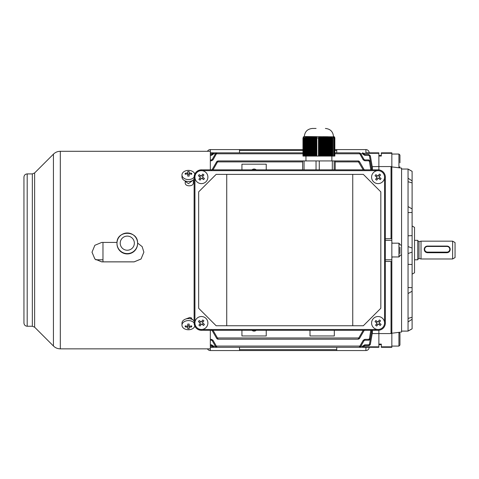 <?xml version="1.0" encoding="UTF-8"?>
<svg xmlns="http://www.w3.org/2000/svg" width="479" height="479" viewBox="0 0 479 479"><rect width="100%" height="100%" fill="white"/><g stroke="black" fill="none" stroke-linecap="round" stroke-linejoin="round"><path stroke-width="0.72" d="M251.942 330.294A3.239 3.239 0 0 0 256.229 330.294M256.229 169.847A3.239 3.239 0 0 0 251.942 169.847M363.561 346.826L378.877 346.826L378.877 347.311L369.153 347.311A3.239 3.239 0 0 1 365.914 350.55L239.5 350.55L239.5 349.646L336.743 349.646L336.743 347.311L369.153 347.311L362.411 347.299L363.812 346.491L363.094 347.149L362.717 346.377L362.411 347.311L213.832 347.311L212.425 346.491L213.832 347.299L213.149 347.149L213.832 347.299L213.52 346.377L213.149 347.149L210.329 347.083L213.149 347.149M359.262 347.311L359.591 346.365L359.992 347.137L360.663 346.503L359.262 347.311L216.981 347.311L215.58 346.503L216.251 347.137L216.652 346.365L216.981 347.311M358.16 339.21L358.484 338.258L358.885 339.03L359.555 338.396L358.148 339.21L218.089 339.21L216.688 338.396L217.358 339.03L217.759 338.258L218.089 339.21L217.771 339.174M334.851 149.586L365.914 149.586A3.239 3.239 0 0 1 369.153 152.831L378.877 152.831L378.877 166.56L372.231 166.638M266.24 169.847L266.24 164.177L241.931 164.177L241.931 169.847M309.997 330.294L309.997 335.965L334.312 335.965L334.312 330.294M241.931 330.294L241.931 335.965L266.24 335.965L266.24 330.294M212.682 346.826L210.329 346.826M212.682 153.316L210.329 153.316M210.329 153.058L213.017 153.058M378.877 346.826L378.877 330.247L378.877 333.576L372.393 333.576L372.393 330.294M378.877 169.889L378.877 166.56L378.877 169.889M372.393 332.564L370.345 344.317L372.393 332.564M363.561 153.316L378.877 153.316M372.393 169.847L372.393 166.56M371.596 168.416L369.459 155.938L368.74 155.334L368.74 154.477L364.806 154.477L368.746 154.477L370.345 155.819L372.393 167.572L370.339 155.825L372.393 167.848L371.524 168.446M370.776 169.847L369.429 161.405L368.71 160.794L368.71 159.926L364.806 159.926L368.71 159.926L370.309 161.285L371.674 169.847M371.674 330.294L370.309 338.857L368.71 340.216L368.71 339.348L369.429 338.737L370.776 330.294M302.626 161.884L217.759 161.884L217.352 161.112L216.688 161.74L218.089 160.932L213.023 169.847M363.214 169.847L358.484 161.884L358.148 160.932L358.885 161.112L359.555 161.74L358.885 161.112L358.484 161.884L335.198 161.884M359.891 154.064L360.663 153.639L364.034 159.477L363.262 159.902L359.262 152.837L360.663 153.639L359.992 153.005L359.591 153.777L334.851 153.777M216.981 152.837L212.975 159.902L212.203 159.477L215.58 153.639L216.981 152.831L302.973 152.831L210.329 152.831M363.04 154.064L363.812 153.651L364.034 154.034L363.262 154.442L362.411 152.831L363.812 153.651L362.411 152.843L363.094 152.993L362.717 153.765L360.735 153.765M215.502 153.765L213.52 153.765L213.832 152.831L212.425 153.651L213.149 152.993L213.52 153.765L212.975 154.442L212.203 154.034L212.425 153.651L213.197 154.064M369.459 344.197L370.339 344.317L368.74 345.664L364.806 345.664L368.746 345.664L368.74 344.802L369.459 344.197L371.596 331.725L372.393 332.294L370.345 344.317L369.578 345.437M369.429 338.737L370.345 338.857L371.752 330.294L370.351 338.857L369.531 340.012M370.351 161.285L368.746 159.926L370.351 161.285L371.752 169.847L370.345 161.285L369.429 161.405M210.329 339.348L211.437 339.348L211.437 340.216L210.329 340.216M210.329 345.664L211.437 345.664L210.329 345.664M212.425 346.491L212.203 346.107L212.425 346.491L213.197 346.077L215.502 346.377M212.203 340.659L212.975 340.24L216.346 346.077L215.58 346.503L212.203 340.659L211.437 340.216M213.023 330.294L217.46 337.97L216.688 338.396L212.203 330.636L211.437 330.193M368.71 340.216L364.806 340.216L364.806 339.348L363.262 340.24L364.034 340.659L360.663 346.503L364.034 340.659L364.806 340.216M364.034 346.107L363.812 346.491L363.04 346.077L363.262 345.694L364.034 346.107L364.806 345.664L364.806 344.802L363.262 345.694M364.806 330.193L364.034 330.636L359.555 338.396L358.783 337.97L363.214 330.294M210.329 154.477L211.437 154.477L210.329 154.477M210.329 159.926L211.437 159.926L210.329 159.926M302.973 153.777L216.652 153.777L216.251 153.005L215.58 153.639L216.346 154.064M212.832 169.847L212.203 169.506L216.688 161.74L212.203 169.506L211.437 169.949M362.411 347.299L363.22 347.083M359.555 161.74L364.034 169.506L359.555 161.74L358.783 162.171M370.345 155.819L368.746 154.477L370.339 155.825L369.459 155.938M368.746 345.664L370.345 344.317M368.746 340.216L370.345 338.857M212.203 154.034L211.437 154.477L211.437 155.334L212.975 154.442M212.203 159.477L211.437 159.926L211.437 160.794L212.975 159.902M216.688 161.74L217.46 162.171M212.832 330.294L212.203 330.636M211.437 345.664L212.203 346.107L212.975 345.694L211.437 344.802L211.437 345.664M368.74 155.334L364.806 155.334L364.806 154.477L364.034 154.034M368.71 160.794L364.806 160.794L364.806 159.926L364.034 159.477M364.806 169.949L364.034 169.506L363.405 169.847M364.034 330.636L363.405 330.294M360.663 346.503L359.891 346.077L363.262 340.24M185.211 181.379L188.451 183.643L191.69 181.313L191.69 180.912M191.69 319.224L191.313 317.745M424.256 249.314L424.256 249.457C424.448 251.433 425.526 252.529 427.496 252.732L446.949 252.732C448.919 252.529 449.997 251.433 450.188 249.457L450.188 249.314A3.239 3.233 180 0 1 446.949 252.553L427.496 252.553A3.239 3.233 180 0 1 424.256 249.314A3.239 3.233 180 0 1 427.496 246.08L446.949 246.08A3.239 3.233 180 0 1 450.188 249.314M414.533 240.344L417.772 240.344L417.772 259.792L414.533 259.792M421.017 249.457L421.017 258.983L452.619 258.983L452.619 241.159L421.017 241.159L421.017 249.457M452.619 241.159L455.05 242.56L455.05 257.582L452.619 258.983M194.803 174.063A6.484 4.586 0 0 0 188.451 170.386A6.484 4.586 0 0 0 181.966 174.973L181.966 176.943A6.484 4.586 0 0 0 188.451 181.529A6.484 4.586 0 0 0 194.121 179.164M181.966 174.973A6.484 4.586 0 0 0 188.451 179.553A6.484 4.586 0 0 0 194.121 177.188M185.193 173.272A10.304 3.646 67.8 0 0 185.181 173.757A10.304 3.646 67.8 0 0 185.193 174.278A10.508 7.43 0 0 1 187.738 173.931L187.738 176.074A10.304 2.67 0 0 1 189.163 176.074L189.163 173.931A10.508 7.43 0 0 1 191.702 174.278A10.304 3.646 -67.8 0 0 191.714 173.757A10.304 3.646 -67.8 0 0 191.702 173.272A10.508 7.43 180 0 0 189.163 172.925L189.163 171.476A10.304 9.957 180 0 0 187.738 171.476L187.738 172.925A10.508 7.43 180 0 0 185.193 173.272L185.9 174.134M189.163 173.931L189.163 172.925M190.995 174.134L191.702 173.272M187.738 173.931L187.738 172.925M187.738 174.308L189.163 174.308M194.121 320.978A6.484 4.586 180 0 0 188.451 318.613A6.484 4.586 180 0 0 181.966 323.193L181.966 325.169A6.484 4.586 180 0 0 188.451 329.756A6.484 4.586 180 0 0 194.803 326.079M194.121 322.954A6.484 4.586 180 0 0 188.451 320.589A6.484 4.586 180 0 0 181.966 325.169M185.193 325.864A10.304 3.646 112.2 0 0 185.181 326.379A10.304 3.646 112.2 0 0 185.193 326.87A10.508 7.43 0 0 0 187.738 327.217L187.738 328.666A10.304 9.957 0 0 0 189.163 328.666L189.163 327.217A10.508 7.43 0 0 0 191.702 326.87A10.304 3.646 -112.2 0 0 191.714 326.379A10.304 3.646 -112.2 0 0 191.702 325.864A10.508 7.43 180 0 1 189.163 326.211L189.163 324.067A10.304 2.67 180 0 1 187.738 324.067L187.738 326.211A10.508 7.43 180 0 1 185.193 325.864M190.995 326.007L191.702 326.87M189.163 326.211L189.163 327.217M189.163 325.834L187.738 325.834M187.738 326.211L187.738 327.217M185.9 326.007L185.193 326.87M449.781 249.29A2.838 2.832 -0 0 0 446.949 246.457L427.496 246.457A2.838 2.832 -0 0 0 424.663 249.29A2.838 2.832 -0 0 0 427.496 252.116L446.949 252.116A2.838 2.832 -0 0 0 449.781 249.29M399.947 162.8L399.947 155.058L399.947 162.8M399.947 341.683L399.947 333.33L399.947 345.084L398.935 346.095L398.935 332.354M399.947 247.266L399.947 253.619M239.5 347.311L239.5 349.646M239.5 350.55L210.329 350.55A3.239 3.239 0 0 1 207.473 348.85M336.743 349.646L336.743 350.55M336.743 149.586L336.743 150.49L334.851 150.49M336.743 152.831L336.743 150.49M207.473 151.292A3.239 3.239 0 0 1 210.329 149.586L302.973 149.586M302.973 150.49L239.5 150.49L239.5 152.831M239.5 150.49L239.5 149.586M401.57 169.039L408.048 169.039L408.048 331.103L401.57 331.103M412.102 225.974L414.533 227.381L414.533 272.761L412.102 274.162M385.361 261.414L391.846 261.516L391.846 240.344L385.361 240.344M391.846 259.792L385.361 259.792M408.048 169.039L412.102 171.302L412.102 328.834L408.048 331.103M391.846 166.908L401.57 168.111L401.57 332.025L391.846 333.228M391.846 257.187L393.019 256.96M399.947 255.349L401.57 254.876M391.846 261.516L391.846 332.749L391.032 333.576L378.877 333.576L378.877 344.102L381.308 344.102L381.308 347.311L391.846 347.311L391.846 346.826L381.308 346.826M401.57 245.266L399.947 244.793M393.019 243.182L391.846 242.955M391.846 167.393L391.846 152.831L381.308 152.831L381.308 156.04L378.877 156.04L378.877 166.56L391.032 166.56L391.846 167.393L391.846 238.626L385.361 238.728M391.846 153.316L381.308 153.316M391.846 240.344L391.846 238.626M391.846 346.826L391.846 332.749M391.032 261.414L391.032 333.576M412.102 264.492L408.048 264.342M408.048 235.8L412.102 235.65M391.032 166.56L391.032 238.728M412.102 171.332L408.048 169.111M412.102 180.864L408.048 178.218M412.102 182.894L408.048 181.703M412.102 208.946L408.048 206.575M412.102 212.454L408.048 212.61M412.102 248.044L408.048 246.583M412.102 252.098L408.048 253.553M412.102 287.687L408.048 287.532M412.102 291.196L408.048 293.567M412.102 317.248L408.048 318.439M412.102 319.271L408.048 321.924M412.102 328.81L408.048 331.031M116.978 243.29L116.978 243.637A10.31 10.298 180 0 0 127.288 253.936A10.31 10.298 180 0 0 137.593 243.637L137.593 243.29A10.31 10.298 180 0 1 127.288 253.595A10.31 10.298 180 0 1 116.978 243.29A10.31 10.298 180 0 1 127.288 232.992A10.31 10.298 180 0 1 137.593 243.29C138.233 229.998 116.343 229.998 116.978 243.29M102.973 261.845L102.973 242.428M27.189 326.241L27.189 173.913C25.225 174.093 24.142 175.17 23.95 177.14L23.95 322.984C24.142 324.972 25.225 326.049 27.189 326.241L32.333 326.241L34.626 327.193L53.432 346C55.348 347.862 57.642 348.814 60.312 348.85L210.329 348.85L210.329 330.294M137.593 243.057L142.155 246.625L143.88 252.164L141.036 259.025L134.156 261.875L101.74 261.875L94.866 259.025L92.016 252.164L94.866 245.284L101.74 242.428L117.014 242.428M193.306 320.164L190.031 317.391L185.547 319.098M185.205 181.313L185.205 182.894C184.96 186.792 193.564 186.792 193.312 182.894L193.241 180.032M27.189 173.901L32.333 173.913L34.626 172.949L53.432 154.16C55.348 152.28 57.642 151.328 60.312 151.292L210.329 151.292L210.329 169.847M193.312 181.451L192.935 180.254M143.88 252.146L141.03 259.007L134.156 261.845L101.74 261.845L94.908 259.043L92.022 252.253M206.623 180.996A6.484 6.484 -90 0 0 205.269 171.931A6.484 6.484 -90 0 0 196.204 173.284A6.484 6.484 -90 0 0 197.558 182.349A6.484 6.484 -90 0 0 206.623 180.996M199.222 174.631A10.304 5.155 126.5 0 0 198.791 175.194A10.304 5.155 126.5 0 0 198.378 175.775L200.414 177.29L198.905 179.332A10.304 5.155 36.5 0 0 200.048 180.176L201.563 178.14L203.605 179.649A10.304 5.155 -53.5 0 0 204.036 179.08A10.304 5.155 -53.5 0 0 204.455 178.505L202.413 176.991L203.922 174.949A10.304 5.155 -143.5 0 0 202.779 174.099L201.264 176.14L199.222 174.631M203.276 177.631L202.425 178.775L203.605 179.649M202.425 178.775L201.563 178.14M200.923 179.002L199.779 178.152L198.905 179.332M199.779 178.152L200.42 177.29L198.378 175.775M199.551 176.649L200.402 175.506M201.264 176.14L202.779 174.099M201.904 175.278L203.048 176.128M302.979 138.036L304.099 137.838L304.099 156.07L302.973 156.07L302.973 138.078L303.806 136.97L303.207 137.18L303.896 136.796L303.297 137L303.991 136.683L303.393 136.886L304.327 136.551L334.348 136.832L333.755 136.623L334.294 136.82L334.294 156.07L334.246 136.82L333.612 136.623L334.198 136.832L334.198 156.07L334.15 136.856L333.456 136.647L334.103 136.886L334.103 156.07L334.055 136.934L333.366 136.731L334.013 137L334.013 156.07L333.965 137.078L333.27 136.874L333.917 137.18L333.917 156.07L333.869 137.299L333.174 137.09L333.821 137.449L333.869 156.07M325.624 136.82L325.918 156.07L325.331 156.07L325.624 136.82M332.33 137.838L333.725 137.838L333.725 156.07L332.33 156.07L332.33 137.838L332.049 137.413L329.714 136.874L325.918 136.82M333.821 137.449L333.079 137.413L333.725 137.838M334.342 136.832L334.342 156.07L334.384 136.856M334.432 136.886L334.432 156.07L334.384 136.868M334.528 137L334.528 156.07L334.48 136.976M334.623 137.18L334.623 156.07L334.576 137.156M334.713 137.449L334.713 156.07L334.671 137.419M334.809 137.838L334.809 156.07L334.761 137.808M334.845 138.036L334.851 156.07M304.327 136.551C304.806 131.629 307.506 128.929 312.428 128.45L316.086 128.45M331.749 137.629L331.749 156.07L331.169 156.07L331.169 137.449M330.582 137.299L330.582 156.07L330.001 156.07L330.001 137.18M329.414 137.078L329.414 156.07L328.834 156.07L328.834 137M328.247 136.934L328.247 156.07L327.666 156.07L327.666 136.886M327.079 136.856L327.079 156.07L326.498 156.07L326.498 136.832M324.75 136.832L324.75 156.07L324.163 156.07L324.163 136.856L325.331 136.82M323.582 136.886L323.582 156.07L322.996 156.07L322.996 136.934L323.846 136.623L324.163 156.07M322.415 137L322.415 156.07L321.828 156.07L321.828 137.078L322.714 136.683L322.996 156.07M321.247 137.18L321.247 156.07L320.667 156.07L320.667 137.299L321.547 136.796L321.828 156.07M318.912 137.838L318.912 156.07L316.433 156.07L316.433 137.838L318.463 138.036L318.912 137.838L318.631 137.413L319.212 137.233L319.212 156.07L320.667 156.07M315.901 137.629L315.901 156.07L315.362 156.07L315.362 137.449L315.901 137.629L316.266 137.233L316.433 156.07M314.829 137.299L314.829 156.07L314.29 156.07L314.29 137.18L315.188 136.97L315.362 156.07M313.757 137.078L313.757 156.07L313.218 156.07L313.218 137L314.116 136.796L314.29 156.07M312.679 136.934L312.679 156.07L312.146 156.07L312.146 136.886L313.044 136.683L313.218 156.07M311.607 136.856L311.607 156.07L311.075 156.07L311.075 136.832L311.973 136.623L312.146 156.07M310.536 136.82L310.536 156.07L309.997 156.07L309.997 136.82L311.075 136.832M309.464 136.832L309.464 156.07L308.925 156.07L308.925 136.856L309.997 136.82M308.392 136.886L308.392 156.07L307.853 156.07L307.853 136.934L308.751 136.647L308.925 156.07M307.314 137L307.314 156.07L306.782 156.07L306.782 137.078L307.68 136.731L307.853 156.07M306.243 137.18L306.243 156.07L305.71 156.07L305.71 137.299L306.608 136.874L306.782 156.07M304.081 136.623L303.441 136.868M331.749 156.07L332.33 156.07M330.582 156.07L331.169 156.07M329.414 156.07L330.001 156.07M328.247 156.07L328.834 156.07M327.079 156.07L327.666 156.07M325.918 156.07L326.498 156.07M324.75 156.07L325.331 156.07M323.582 156.07L323.882 156.07M322.415 156.07L322.714 156.07M321.247 156.07L321.547 156.07M318.912 156.07L319.212 156.07M315.901 156.07L316.266 156.07M314.829 156.07L315.188 156.07M313.757 156.07L314.116 156.07M312.679 156.07L313.044 156.07M311.607 156.07L311.973 156.07M310.536 156.07L311.075 156.07M309.464 156.07L309.997 156.07M308.392 156.07L308.751 156.07M307.314 156.07L307.68 156.07M306.243 156.07L306.608 156.07M305.171 156.07L304.638 156.07L304.638 137.629L305.171 137.449L305.171 156.07L305.71 156.07M304.099 156.07L304.638 156.07M302.973 156.07L302.979 138.12M335.198 169.847L335.198 160.932L302.626 160.932L302.626 169.847M319.271 160.932L319.271 169.847M316.038 160.932L316.038 169.847M332.324 160.932L332.324 169.847M334.144 160.932L334.144 169.847M304.039 160.932L304.039 169.847M333.773 137.629L333.773 156.07M319.499 156.07L319.499 137.629L320.08 137.449L320.08 156.07M304.638 137.629L304.099 137.838M305.71 137.299L305.171 137.449M306.782 137.078L307.147 136.796L306.608 136.874M307.853 136.934L308.219 136.683L307.68 136.731M308.925 136.856L309.29 136.623L308.751 136.647M312.146 136.886L312.512 136.647L311.973 136.623M313.218 137L313.583 136.731L313.044 136.683M314.29 137.18L314.655 136.874L314.116 136.796M315.362 137.449L315.727 137.09L315.188 136.97M316.433 137.838L316.799 137.413L316.266 137.233M319.499 137.629L319.212 137.233M320.667 137.299L319.798 137.09L320.08 137.449M309.829 136.623L309.829 156.07M310.901 136.623L310.901 156.07M304.464 137.413L304.464 156.07M305.536 137.09L305.536 156.07M326.217 136.623L326.217 156.07M327.385 136.647L327.385 156.07M325.049 136.623L325.049 156.07M320.379 136.97L320.379 156.07M328.552 136.731L328.552 156.07M329.714 136.874L329.714 156.07M330.881 137.09L330.881 156.07M332.049 137.413L332.049 156.07M226.729 325.756L363.339 325.756L380.823 308.272L380.823 191.869L363.339 174.386L216.143 174.386L198.659 191.869L198.659 308.272L216.143 325.756L226.729 325.756L226.729 174.386M363.339 325.756L380.823 308.272L380.823 191.869L363.339 174.386M352.754 325.756L352.754 174.386M378.069 329.486L378.069 330.294L201.414 330.294A7.293 7.293 90 0 1 194.121 323.002L194.121 177.14A7.293 7.293 90 0 1 201.414 169.847L378.069 169.847A7.293 7.293 90 0 1 385.361 177.14L385.361 323.002A7.293 7.293 90 0 1 378.069 330.294A7.293 7.293 -90 0 0 385.361 323.002L384.553 323.002L384.553 177.14L385.361 177.14L385.361 323.002L385.361 177.14A7.293 7.293 -90 0 0 378.069 169.847L378.069 170.656L201.414 170.656L201.414 169.847C196.983 170.279 194.552 172.709 194.121 177.14L194.121 323.002C194.552 327.432 196.983 329.863 201.414 330.294L201.414 329.486L378.069 329.486A6.484 6.484 -90 0 0 384.553 323.002M383.278 180.996A6.484 6.484 -90 0 0 381.925 171.931A6.484 6.484 -90 0 0 372.86 173.284A6.484 6.484 -90 0 0 374.213 182.349A6.484 6.484 -90 0 0 383.278 180.996M375.877 174.631A10.304 5.155 126.5 0 0 375.44 175.194A10.304 5.155 126.5 0 0 375.027 175.775L377.069 177.29L375.56 179.332A10.304 5.155 36.5 0 0 376.704 180.176L378.218 178.14L380.26 179.649A10.304 5.155 -53.5 0 0 380.691 179.08A10.304 5.155 -53.5 0 0 381.104 178.505L379.063 176.991L380.577 174.949A10.304 5.155 -143.5 0 0 379.428 174.099L377.919 176.14L375.877 174.631M379.931 177.631L379.081 178.775L380.26 179.649M379.081 178.775L378.218 178.14M377.578 179.002L376.428 178.152L375.56 179.332M376.428 178.152L377.069 177.29L375.027 175.775M376.207 176.649L377.057 175.506M377.919 176.14L379.428 174.099M378.56 175.278L379.703 176.128M206.623 326.858A6.484 6.484 -90 0 0 205.269 317.793A6.484 6.484 -90 0 0 196.204 319.146A6.484 6.484 -90 0 0 197.558 328.211A6.484 6.484 -90 0 0 206.623 326.858M199.222 320.493A10.304 5.155 126.5 0 0 198.791 321.056A10.304 5.155 126.5 0 0 198.378 321.637L200.414 323.151L198.905 325.193A10.304 5.155 36.5 0 0 200.048 326.037L201.563 323.996L203.605 325.51A10.304 5.155 -53.5 0 0 204.036 324.942A10.304 5.155 -53.5 0 0 204.455 324.361L202.413 322.852L203.922 320.81A10.304 5.155 -143.5 0 0 202.779 319.96L201.264 322.002L199.222 320.493M203.276 323.493L202.425 324.636L203.605 325.51M202.425 324.636L201.563 323.996M200.923 324.864L199.779 324.014L198.905 325.193M199.779 324.014L200.42 323.151L198.378 321.637M199.551 322.511L200.402 321.361M201.264 322.002L202.779 319.96M201.904 321.14L203.048 321.99M383.278 326.858A6.484 6.484 -90 0 0 381.925 317.793A6.484 6.484 -90 0 0 372.86 319.146A6.484 6.484 -90 0 0 374.213 328.211A6.484 6.484 -90 0 0 383.278 326.858M375.877 320.493A10.304 5.155 126.5 0 0 375.44 321.056A10.304 5.155 126.5 0 0 375.027 321.637L377.069 323.151L375.56 325.193A10.304 5.155 36.5 0 0 376.704 326.037L378.218 323.996L380.26 325.51A10.304 5.155 -53.5 0 0 380.691 324.942A10.304 5.155 -53.5 0 0 381.104 324.361L379.063 322.852L380.577 320.81A10.304 5.155 -143.5 0 0 379.428 319.96L377.919 322.002L375.877 320.493M379.931 323.493L379.081 324.636L380.26 325.51M379.081 324.636L378.218 323.996M377.578 324.864L376.428 324.014L375.56 325.193M376.428 324.014L377.069 323.151L375.027 321.637M376.207 322.511L377.057 321.361M377.919 322.002L379.428 319.96M378.56 321.14L379.703 321.99M363.262 159.902L364.806 160.794M211.437 160.794L210.329 160.794M212.975 340.24L211.437 339.348M216.346 346.077L359.891 346.077M364.806 339.348L368.71 339.348M217.46 337.97L358.783 337.97M359.262 152.837L334.851 152.831M211.437 155.334L210.329 155.334M363.262 154.442L364.806 155.334M363.04 346.077L360.735 346.377M364.806 344.802L368.74 344.802M210.329 344.802L211.437 344.802M212.975 345.694L213.197 346.077M417.772 240.757L418.999 241.697L418.999 258.444L417.772 259.384M446.949 246.457L446.949 246.08M427.496 252.732L427.496 252.116M446.949 252.732L446.949 252.116M427.496 246.08L427.496 246.457M398.935 167.788L398.935 154.046L399.947 155.058M391.846 256.96L398.935 256.96L398.935 243.182L399.947 244.194M210.329 347.311L213.832 347.311M365.914 350.55L365.914 347.083M210.329 350.55L210.329 348.85M365.914 153.058L365.914 149.586M210.329 151.292L210.329 149.586M369.153 152.831L365.914 152.831M134.354 243.17A7.065 7.059 180 0 1 127.288 250.23A7.065 7.059 180 0 1 120.217 243.17A7.065 7.059 180 0 1 127.288 236.105A7.065 7.059 180 0 1 134.354 243.17M53.432 154.16L53.432 346M60.312 151.31L60.312 348.85M34.626 172.949L34.626 327.193M32.333 173.913L32.333 326.241M333.689 138.036L333.689 156.07M332.779 138.036L332.779 156.07M318.463 138.036L318.463 156.07M316.847 138.036L316.847 156.07M303.686 138.036L303.686 156.07M194.121 177.14L194.929 177.14L194.929 322.99L194.121 323.002M358.466 160.962L331.881 160.932L331.881 156.07M305.949 156.07L305.949 160.932L218.089 160.932M302.973 152.831L213.832 152.831M95.764 259.792L102.973 259.792M418.999 258.444L421.017 258.983M418.999 241.697L421.017 241.159M398.935 167.824L399.947 166.806M391.846 154.046L398.935 154.046M398.935 332.318L399.947 333.33M391.846 346.095L398.935 346.095M391.846 243.182L398.935 243.182M398.935 256.96L399.947 255.948M381.308 344.641L378.877 344.641M381.308 155.501L378.877 155.501M333.498 136.551C333.019 131.629 330.318 128.929 325.397 128.45"/></g></svg>
